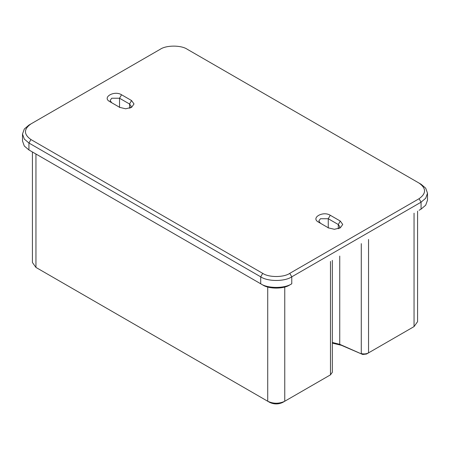<?xml version="1.0" encoding="UTF-8"?>
<svg xmlns="http://www.w3.org/2000/svg" width="450" height="450" viewBox="0 0 450 450"><rect width="100%" height="100%" fill="white"/><g stroke="black" fill="none" stroke-linecap="round" stroke-linejoin="round"><path stroke-width="0.67" d="M30.909 151.104L262.71 284.934L28.935 149.963L24.306 146.031L22.5 140.996L22.5 134.049L24.306 139.089L28.935 143.021L260.707 276.829C267.699 281.672 284.782 281.672 291.774 276.829L421.065 202.185L425.694 198.253L427.5 193.219L425.694 188.179L421.065 184.247L419.062 183.088L421.065 184.247M30.938 151.121L28.935 149.963L30.938 151.121L28.935 149.963L28.935 143.021L30.938 139.545C23.642 134.342 23.642 129.133 30.938 123.924L160.228 49.281C166.32 45.068 181.204 45.068 187.29 49.281L419.062 183.088C426.358 188.297 426.358 193.506 419.062 198.714L289.772 273.358C283.68 277.571 268.796 277.571 262.71 273.358L30.938 139.545M262.71 284.934C268.796 289.147 283.68 289.147 289.772 284.934L291.774 283.776C284.782 288.613 267.699 288.613 260.707 283.776L260.707 276.829L262.71 273.358M291.774 283.776L289.772 284.934L291.774 283.776L291.774 276.829L289.772 273.358M427.5 193.219L427.5 200.16L425.694 205.2L421.065 209.132L419.091 210.268M28.935 125.083L30.938 123.924L28.935 125.083L24.306 129.015L22.5 134.049M340.284 221.051L330.261 215.263C322.959 210.673 310.483 217.879 318.437 222.092L328.455 227.88L334.373 229.292L340.284 227.88L342.731 224.466L340.284 221.051L338.282 224.522L339.896 226.778L339.075 228.454M121.545 94.759C114.244 90.169 101.767 97.374 109.716 101.587L119.739 107.376L125.651 108.788L131.563 107.376L134.016 103.961L131.563 100.547L121.545 94.759L119.537 98.235L129.561 104.017L131.181 106.273L130.354 107.955M320.423 223.239L318.819 220.989L320.439 218.734L328.258 218.734L338.282 224.522L338.282 228.729M111.707 102.735L110.104 100.491L111.718 98.235L119.537 98.235L119.537 107.488M332.342 343.125L341.438 345.313L362.723 354.482L339.739 344.312L332.342 342.473M362.723 354.482L366.536 354.026L368.544 352.868C366.384 353.987 363.966 354.223 361.282 353.588L361.282 243.641M417.577 211.146L417.577 321.677L414.051 326.599L368.544 352.868L368.544 239.451M414.051 213.182L414.051 326.599L412.065 327.741M37.935 268.577L35.949 267.429L32.422 262.513L32.422 151.976M37.958 268.588L269.724 402.401L35.949 267.429L37.958 268.588L35.949 267.429L35.949 154.013M269.724 402.401C274.067 404.426 278.409 404.426 282.752 402.401L284.76 401.243C279.079 403.892 273.403 403.892 267.722 401.243L267.722 287.01M332.342 260.353L332.342 372.246L330.474 374.85L284.76 401.243L284.76 287.01M330.474 374.85L328.466 376.009L330.474 374.85L330.474 261.433M419.062 198.714L421.065 202.185L421.065 209.132M330.261 215.263L328.258 218.734L328.258 227.993M129.561 108.231L129.561 104.017L131.563 100.547M339.739 256.084L339.739 344.312L341.438 345.313M412.043 327.752L414.051 326.599"/></g></svg>
